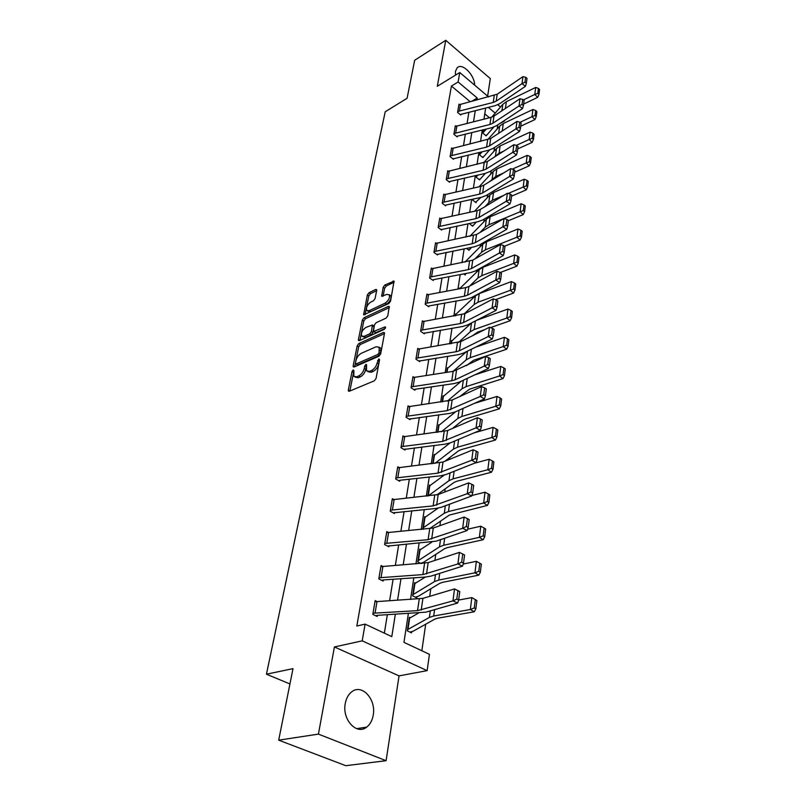 <?xml version="1.0" encoding="UTF-8"?>
<svg xmlns="http://www.w3.org/2000/svg" width="806" height="806" viewBox="0 0 806 806"><rect width="100%" height="100%" fill="white"/><g stroke="black" fill="none" stroke-linecap="round" stroke-linejoin="round"><path stroke-width="1.21" d="M353.209 369.944L352.021 371.566L348.323 390.054L348.424 391.081L349.33 391.242L374.306 380.835L376.059 378.457L379.586 359.678L378.83 358.882L377.158 362.932C376.241 366.458 374.397 368.967 371.616 370.468L369.521 371.365L366.508 370.82L366.549 364.584L365.894 364.463L364.695 366.095L364.231 368.493C363.305 371.989 361.471 374.478 358.741 375.949L356.695 376.825L353.774 376.301L353.915 370.75L353.209 369.944M353.622 372.221L349.854 391.031M379.354 360.887L378.689 363.899L377.158 362.932M366.367 366.579L365.753 369.44L364.231 368.493M474.633 85.134C474.684 74.978 462.11 62.364 457.183 67.785L455.45 71.341L455.42 75.18M345.27 703.467C341.895 719.415 356.625 735.525 366.67 727.123C370.115 724.463 372.291 720.463 373.228 715.124C376.352 699.255 361.813 683.387 351.668 691.86C348.373 694.429 346.248 698.298 345.27 703.467M376.684 290.422L376.593 289.576L375.667 289.475L368.997 292.719L367.365 294.946L363.647 314.814L388.855 303.499L390.537 301.202L394.053 281.113L384.825 285.022L383.162 287.279L381.691 296.276L386.739 294.432L389.308 294.754C390.023 297.837 388.613 300.648 385.077 303.177L369.098 310.723L366.649 310.411C365.944 307.358 367.335 304.577 370.81 302.059L373.44 300.799L375.092 298.542L376.684 290.422M470.17 101.687L451.42 86.051L458.13 81.98L459.752 72.53L488.607 96.962M278.695 740.16L318.42 734.115L386.094 760.693L345.814 765.7L278.695 740.16L293.001 668.637L266.433 674.199L385.208 111.782L407.08 98.272L414.677 60.269L445.748 40.3L437.305 86.292L459.752 72.53M386.094 760.693L399.051 675.881L334.419 646.956L318.42 734.115M334.419 646.956L362.216 640.851L365.088 624.116L391.787 636.649L395.333 614.323M451.42 86.051L356.826 626.03L365.088 624.116M358.851 343.537L357.179 345.824L353.169 365.843L353.27 366.821L354.177 366.972L378.941 356.222L380.674 353.874L384.482 333.543L384.371 332.626L383.404 332.475L358.851 343.537L360.342 344.484L358.67 346.761L354.69 366.75M358.438 339.538L362.337 320.042L363.99 317.786L388.311 306.391L389.278 306.522L387.797 315.811L386.104 318.128L376.09 322.743L374.407 325.03L373.42 331.558L384.825 326.944L385.5 327.045L384.381 329.311L359.436 340.606L358.529 340.464L358.438 339.538L359.829 340.424M487.64 96.146L490.32 78.605L445.748 40.3M266.433 674.199L289.938 683.951M384.351 633.163L387.333 614.746M389.62 600.702L393.106 579.222M395.343 565.419L398.688 544.826M400.884 531.255L404.098 511.488M406.264 498.138L409.337 479.177M411.473 466.049L414.425 447.844M416.521 434.918L419.362 417.437M421.427 404.713L424.158 387.918M426.183 375.384L428.802 359.244M430.807 346.912L433.326 331.387M435.3 319.236L437.718 304.315M439.663 292.346L441.99 277.989M443.905 266.192L446.151 252.389M448.035 240.752L450.191 227.463M452.055 215.998L454.131 203.203M455.964 191.899L457.969 179.587M459.773 168.434L461.697 156.566M463.49 145.574L465.344 134.139M467.097 123.288L468.891 112.286M376.896 601.457L375.143 600.601L372.815 614.384L377.198 616.479L377.389 615.321L375.646 615.734M382.618 566.356L381.057 565.56L378.8 578.899L383.112 581.055L383.293 579.937L381.712 580.36M388.2 532.363L386.789 531.617L384.603 544.544L388.824 546.75L389.006 545.672M393.62 499.428L392.341 498.723L390.225 511.246L394.376 513.513L394.547 512.465M398.899 467.49L397.731 466.825L395.675 478.976L399.746 481.283L399.917 480.265L398.678 480.678M404.028 436.52L402.96 435.875L400.965 447.673L404.955 450.02L405.126 449.033M409.015 406.456L408.027 405.851L406.093 417.296L410.022 419.674L410.173 418.717M413.861 377.268L412.954 376.694L411.08 387.807L414.929 390.225L415.08 389.298L414.083 389.691M418.586 348.917L417.74 348.363L415.916 359.164L419.694 361.612L419.845 360.715M423.17 321.372L422.384 320.848L420.611 331.337L424.339 333.815L424.48 332.938M427.643 294.593L426.908 294.089L425.185 304.285L428.842 306.794L428.983 305.937L428.147 306.32M431.986 268.549L431.301 268.066L429.618 277.989L433.225 280.518L433.356 279.692L432.57 280.065M436.217 243.221L435.572 242.747L433.94 252.399L437.487 254.958L437.618 254.152M440.348 218.557L439.733 218.104L438.152 227.504L441.628 230.073L441.759 229.287M444.358 194.548L443.784 194.115L442.242 203.263L445.668 205.852L445.799 205.087L445.124 205.439M448.277 171.174L447.733 170.751L446.232 179.657L449.607 182.267L449.728 181.521L449.083 181.864M452.095 148.385L451.582 147.982L450.111 156.666L453.435 159.286L453.556 158.56M455.813 126.189L455.33 125.786L453.899 134.259L457.173 136.889L457.284 136.184L456.7 136.516M459.44 104.538L458.977 104.155L457.586 112.417L460.81 115.057L460.921 114.371L460.367 114.694M421.85 650.764L425.689 624.217M429.709 596.339L430.807 588.753M434.897 560.422L435.764 554.407M439.915 525.663L440.57 521.119M444.771 492.003L445.234 488.849M449.486 459.4L449.748 457.536M454.05 427.785L454.141 427.16M464.82 353.149L464.931 352.403M468.83 325.412L469.001 324.203M472.719 298.452L472.961 296.799M476.507 272.237L476.799 270.171M480.185 246.737L480.537 244.278M483.771 221.922L484.174 219.091M487.257 197.762L487.721 194.589M490.653 174.237L491.156 170.731M493.967 151.316L494.511 147.498M497.191 128.98L497.786 124.87M489.444 117.747L484.769 113.858M410.435 617.769L409.367 617.255L407.302 630.846L411.513 632.861L411.685 631.723M415.604 583.151L414.637 582.657L412.632 595.836L416.762 597.901L416.924 596.803M421.931 563.475L422.012 562.961M420.934 563.545L417.79 561.903L419.735 549.128L420.621 549.601M423.341 529.3L422.797 529.008L424.691 516.616L425.508 517.069M430.243 485.504L429.487 485.071L427.825 495.972L429.366 486.058L444.106 475.157M434.857 454.866L434.152 454.443L432.751 463.631L434.001 455.41M439.33 425.115L438.676 424.712L437.527 432.278M443.693 396.22L443.068 395.827L442.151 401.851M447.924 368.13L447.34 367.748L446.645 372.332M452.045 340.817L451.501 340.454L451.007 343.658M456.055 314.259L455.541 313.907L455.249 315.811M459.964 288.417L459.47 288.064L459.37 288.75M463.762 273.899L465.253 274.977L465.374 274.181M466.412 248.369L468.971 250.263L471.611 247.341M469.294 223.494L472.578 226.184L476.376 222.023M473.525 198.991L472.84 200.21L476.104 202.729L476.215 201.994M476.618 175.355L476.326 177.34L479.54 179.869L485.313 173.391M480.144 152.233L479.711 155.034L482.885 157.583L489.554 149.987M483.57 129.695L483.026 133.282L486.149 135.841L493.685 127.126M499.146 123.973L504.536 120.95M408.35 613.628L403.957 642.362L429.437 654.321L427.14 670.632L362.216 640.851M399.051 675.881L427.14 670.632M497.796 104.74L500.486 107.027M476.971 99.944L477.273 98.06L458.13 81.98M397.57 600.238L400.985 578.688M403.181 564.845L406.466 544.191M408.622 530.58L411.765 510.762M413.891 497.373L416.914 478.361M418.999 465.193L421.901 446.937M423.956 433.981L426.737 416.45M428.762 403.695L431.432 386.86M433.427 374.306L435.996 358.126M437.96 345.764L440.429 330.208M442.363 318.027L444.731 303.076M446.635 291.077L448.922 276.69M450.796 264.872L452.992 251.029M454.846 239.372L456.962 226.063M458.785 214.567L460.81 201.752M462.614 190.428L464.568 178.086M466.342 166.913L468.236 155.034M469.979 144.012L471.792 132.567M473.525 121.696L475.268 110.674M485.655 108.054L483.963 119.107M482.29 130.008L480.537 141.483M478.845 152.536L477.031 164.454M475.318 175.658L473.424 188.03M471.681 199.394L469.717 212.25M467.954 223.776L465.918 237.135M464.125 248.822L462.009 262.706M460.186 274.574L457.979 289.001M456.146 301.041L453.849 316.053M451.975 328.274L449.597 343.89M447.693 356.302L445.214 372.543M443.28 385.147L440.701 402.053M438.736 414.858L436.046 432.459M434.061 445.476L431.26 463.803M429.235 477.031L426.314 496.123M424.258 509.573L421.216 529.482M419.12 543.153L415.946 563.908M413.821 577.821L410.516 599.473M495.206 113.122L488.355 107.369M471.822 101.264L477.273 98.06M355.093 377.107L358.217 377.762L356.695 376.825M365.753 369.44C364.836 372.936 363.002 375.415 360.272 376.886L358.217 377.762M367.848 371.657L371.052 372.312L369.521 371.365M378.689 363.899C377.782 367.425 375.928 369.934 373.148 371.425L371.052 372.312M384.462 333.654L360.342 344.484M355.436 363.133L356.141 363.929L377.853 354.459L379.062 352.816L379.193 347.255L376.13 346.751L361.33 353.29C358.65 354.781 356.846 357.229 355.93 360.655L355.436 363.133M355.778 363.99L357.652 364.866L356.141 363.929M379.273 347.386L380.704 348.222L381.057 351.275L379.374 355.426L357.652 364.866M359.95 340.374L363.808 321L362.337 320.042M389.338 307.58L365.461 318.753L363.808 321M373.793 331.8L375.858 332.666L385.308 328.374M365.853 327.458C362.307 329.997 360.907 332.838 361.642 336.001L364.09 336.364L369.732 333.805L371.415 331.508L372.402 324.999L365.853 327.458M362.629 336.636L365.581 337.321L364.09 336.364M373.521 325.725L373.984 326.873L372.906 332.475L371.223 334.762L365.581 337.321M367.566 311.015L370.569 311.69L369.098 310.723M389.852 295.117L390.769 295.742C391.494 298.825 390.084 301.635 386.548 304.164L370.569 311.69M394.094 282.211L386.276 286.009L384.623 288.256L383.102 296.175M376.634 290.684L370.438 293.686L368.816 295.913L365.068 314.693M409.932 632.106L413.206 631.189L434.756 619.139L437.648 618.212L474.291 611.764L470.341 609.507L433.688 616.026L429.366 617.426L407.473 629.708M409.196 618.373L418.495 613.084M474.281 607.946L475.852 608.852L476.88 600.53L475.308 599.614L474.281 607.946L470.341 609.507L471.832 597.619L458.634 600.057M471.832 597.619L475.308 599.614M475.852 608.852L474.291 611.764M374.941 601.739L422.918 598.374L454.544 588.914L459.773 591.564L457.909 590.697L456.8 599.09L458.674 599.946L459.773 591.564M374.981 601.729L373.037 613.215L417.528 610.646L452.952 600.883L457.647 603.029L425.85 612.157L377.43 615.321M456.8 599.09L452.952 600.883L454.544 588.914L457.909 590.697M457.647 603.029L458.674 599.946M415.332 597.186L418.435 596.228L439.794 583.322L442.655 582.315L478.804 575.152L474.935 572.824L438.766 580.068L434.494 581.589L412.833 594.727L414.506 583.745L425.387 577.036M478.804 571.293L480.346 572.22L481.333 564.17L479.802 563.233L478.804 571.293L474.935 572.824L476.376 561.319L463.178 564.059M476.376 561.319L479.802 563.233M480.346 572.22L478.804 575.152M420.551 563.344L423.493 562.346L444.67 548.644L447.501 547.566L483.167 539.728L479.369 537.34L443.693 545.259L439.461 546.881L417.961 560.835M419.573 550.186L431.875 542.095M483.177 535.829L484.698 536.786L485.655 528.998L484.144 528.031L483.177 535.829L479.369 537.34L480.769 526.207L467.581 529.22M480.769 526.207L484.144 528.031M484.698 536.786L483.167 539.728M378.991 577.781L380.906 566.658L428.188 562.628L459.42 552.382L464.568 554.961L462.735 554.075L461.667 562.185L463.51 563.072L464.568 554.961M379.022 577.781L422.898 574.587L457.879 563.958L462.483 566.165L431.079 576.078L425.649 577.025L383.324 579.937M461.667 562.185L457.879 563.958L459.42 552.382L462.735 554.075M462.483 566.165L463.51 563.072M384.784 543.456L386.638 532.675L433.285 528.021L464.145 517.049L462.644 528.252L466.372 526.499L468.175 527.406L469.203 519.558L467.409 518.651L466.372 526.499M387.555 546.085L436.147 541.169L467.168 530.509L462.644 528.252L428.097 539.688L384.825 543.456M467.168 530.509L468.175 527.406M467.409 518.651L464.145 517.049M429.457 528.766L449.395 515.054L487.388 505.433L483.671 502.984L448.458 511.538L444.277 513.261L422.959 527.97M424.53 517.643L438.101 508.153M487.418 501.513L488.899 502.491L489.826 494.944L488.345 493.957L487.418 501.513L483.671 502.984L485.021 492.214L471.863 495.489M485.021 492.214L488.345 493.957M488.899 502.491L487.388 505.433M436.872 494.924L453.98 482.492L456.74 481.283L491.489 472.225L487.832 469.727L453.073 478.855L448.942 480.688L428.147 495.942M491.519 468.276L492.98 469.273L493.877 461.969L492.426 460.961L491.519 468.276L487.832 469.727L489.141 459.289L474.522 463.218M489.141 459.289L492.426 460.961M492.98 469.273L491.489 472.225M444.862 461.284L458.413 450.917L461.143 449.647L495.448 440.046L491.872 437.497L457.546 447.179L453.466 449.093L434.948 463.379M449.98 443.008L434.031 455.4M495.499 436.076L496.929 437.094L497.796 430.011L496.375 428.983L495.499 436.076L491.872 437.497L493.131 427.382L474.119 432.852M493.131 427.382L496.375 428.983M496.929 437.094L495.448 440.046M392.169 499.76L438.222 494.511L468.709 482.865L467.258 493.695L470.926 491.972L472.699 492.889L473.696 485.303L471.923 484.376L470.926 491.972M393.207 512.878L435.764 508.475L441.053 507.357L471.691 496.002L467.258 493.695L433.124 505.896L390.406 510.198M471.691 496.002L472.699 492.889M471.923 484.376L468.709 482.865M397.56 467.833L443.008 462.04L473.132 449.758L471.722 460.256L475.339 458.543L477.071 459.48L478.039 452.136L476.306 451.189L475.339 458.543M395.847 477.958L438.011 473.142L471.722 460.256L476.084 462.604L445.809 474.593L440.58 475.802L399.947 480.255M476.084 462.604L477.071 459.48M476.306 451.189L473.132 449.758M401.136 446.685L402.819 436.842L447.642 430.555L477.414 417.689L476.054 427.855L479.6 426.173L481.313 427.13L482.25 420.007L480.547 419.049L479.6 426.173M403.977 449.436L445.255 444.116L450.413 442.837L480.326 430.243L476.054 427.855L442.736 441.396L401.166 446.675M480.326 430.243L481.313 427.13M480.547 419.049L477.414 417.689M452.539 428.439L462.725 420.279L465.425 418.959L499.297 408.854L495.781 406.254L461.888 416.45L457.848 418.445L441.335 431.794M438.535 425.649L455.793 411.634M499.347 404.854L500.758 405.902L501.594 399.03L500.194 397.983L499.347 404.854L495.781 406.254L497.01 396.441L474.25 403.423M497.01 396.441L500.194 397.983M500.758 405.902L499.297 408.854M406.254 416.339L407.896 406.788L452.146 400.018L481.565 386.608L480.245 396.471L483.741 394.799L485.424 395.766L486.32 388.865L484.648 387.888L483.741 394.799M409.105 419.12L449.788 413.387L454.886 412.037L484.446 398.889L480.245 396.471L447.32 410.617L406.284 416.319M484.446 398.889L485.424 395.766M484.648 387.888L481.565 386.608M459.692 396.572L469.576 389.177L503.025 378.598L499.569 375.959L466.1 386.628L462.11 388.694L447.35 401.136M442.927 396.733L461.314 381.167M503.085 374.589L504.465 375.646L505.281 368.977L503.911 367.919L503.085 374.589L499.569 375.959L500.758 366.438L474.794 374.861M500.758 366.438L503.911 367.919M504.465 375.646L503.025 378.598M412.793 377.611L453.174 371.354L485.585 356.474L484.305 366.035L487.751 364.383L489.403 365.36L490.28 358.67L488.638 357.683L487.751 364.383M411.231 386.87L451.773 380.744L455.128 379.787L484.305 366.035L488.436 368.483L459.219 382.145L454.191 383.565L415.11 389.278M488.436 368.483L489.403 365.36M488.638 357.683L485.585 356.474M466.392 365.652L473.606 360.262L506.642 349.24L503.246 346.56L470.2 357.673L466.241 359.819L453.063 371.365M446.675 372.322L447.239 368.624L466.573 351.597M506.712 345.21L508.072 346.288L508.858 339.82L507.508 338.742L506.712 345.21L503.246 346.56L504.405 337.321L475.671 347.134M504.405 337.321L507.508 338.742M508.072 346.288L506.642 349.24M416.067 358.257L417.619 349.25L460.75 341.613L489.494 327.236L488.255 336.505L491.64 334.873L493.262 335.87L494.118 329.372L492.506 328.374L491.64 334.873M418.908 361.108L458.463 354.62L463.43 353.139L492.305 338.994L488.255 336.505L459.41 350.741L456.095 351.738L416.098 358.247M492.305 338.994L493.262 335.87M492.506 328.374L489.494 327.236M472.679 335.639L477.515 332.173L484.527 329.714M490.511 327.619L510.148 320.738L506.823 318.027L474.17 329.553L470.261 331.76L458.543 342.409M451.37 341.321L471.591 322.874M510.228 316.698L511.568 317.786L512.334 311.509L511.004 310.421L510.228 316.698L506.823 318.027L507.941 309.061L476.809 320.204M507.941 309.061L511.004 310.421M511.568 317.786L510.148 320.738M424.097 321.161L422.636 329.916L420.792 330.45L422.263 321.705L464.871 313.675L493.282 298.855L492.073 307.862L495.418 306.24L497.02 307.247L497.846 300.94L496.254 299.933L495.418 306.24M423.593 333.321L462.614 326.501L467.52 324.959L496.063 310.36L492.073 307.862L463.561 322.541L460.286 323.579L422.636 329.916M496.063 310.36L497.02 307.247M496.254 299.933L493.282 298.855M478.613 306.502L482.703 304.376M495.519 299.671L513.563 293.052L510.289 290.321L478.029 302.22L474.17 304.497L463.954 314.088M455.41 314.743L475.389 295.913L479.248 293.626L511.377 281.606L514.409 282.906L513.654 289.011L514.963 290.11L515.709 284.004L514.409 282.906M513.654 289.011L510.289 290.321L511.377 281.606M514.963 290.11L513.563 293.052M426.757 294.936L465.646 287.611L468.87 286.523L496.959 271.3L495.791 280.045L499.085 278.443L500.657 279.46L501.453 273.335L499.891 272.317L499.085 278.443M425.326 303.439L464.357 296.215L467.601 295.137L495.791 280.045L499.71 282.574L471.49 297.585L466.644 299.177L429.014 305.927M499.71 282.574L500.657 279.46M499.891 272.317L496.959 271.3M500.214 272.529L516.878 266.161L513.654 263.391L481.787 275.662L477.958 277.989L469.505 286.18M516.968 262.111L518.258 263.219L518.983 257.285L517.704 256.177L516.968 262.111L513.654 263.391L514.712 254.928L482.965 267.3L479.157 269.647L459.662 288.699M514.712 254.928L517.704 256.177M518.258 263.219L516.878 266.161M431.16 268.892L472.759 260.137L500.536 244.53L499.398 253.024L502.652 251.452L504.193 252.469L504.969 246.525L503.438 245.498L502.652 251.452M429.759 277.153L468.326 269.617L471.52 268.509L499.398 253.024L503.256 255.583L475.349 270.977L470.563 272.619L433.386 279.672M389.308 294.754L390.759 295.721M503.256 255.583L504.193 252.469M503.438 245.498L500.536 244.53M464.629 274.524L466.634 273.365M504.516 246.213L520.102 240.017L516.928 237.226L485.434 249.83L481.645 252.207L474.925 258.917M520.202 235.957L521.462 237.085L522.177 231.322L520.908 230.194L520.202 235.957L516.928 237.226L517.956 228.995L486.582 241.699L482.814 244.097L464.861 262.162M517.956 228.995L520.908 230.194M521.462 237.085L520.102 240.017M435.442 243.543L476.537 234.475L504.002 218.517L502.904 226.778L506.108 225.217L507.629 226.244L508.385 220.461L506.873 219.434L506.108 225.217M436.872 254.515L474.371 246.797L479.107 245.105L506.702 229.347L502.904 226.778L475.339 242.616L472.175 243.755L434.081 251.593M506.702 229.347L507.629 226.244M506.873 219.434L504.002 218.517M468.377 249.82L469.112 249.467M508.344 220.733L523.235 214.598L520.112 211.787L488.99 224.693L485.242 227.131L480.084 232.41M523.336 210.537L524.585 211.666L525.27 206.064L524.031 204.936L523.336 210.537L520.112 211.787L521.119 203.777L490.108 216.784L486.371 219.232L469.807 236.349M521.119 203.777L524.031 204.936M524.585 211.666L523.235 214.598M438.283 226.718L439.633 218.869L477.102 210.688L480.215 209.51L507.387 193.228L506.309 201.258L509.473 199.717L510.964 200.754L511.699 195.123L510.218 194.085L509.473 199.717M441.053 229.65L478.079 221.67L482.754 219.927L510.047 203.847L506.309 201.258L479.046 217.439L475.923 218.607L438.313 226.708M510.047 203.847L510.964 200.754M510.218 194.085L507.387 193.228M472.024 225.761L472.729 225.418M511.568 196.15L526.278 189.873L523.215 187.032L508.193 193.48M503.871 195.334L492.446 200.241L488.738 202.719L485.01 206.638M526.389 185.813L527.618 186.942L528.283 181.491L527.064 180.353L526.389 185.813L523.215 187.032L524.182 179.244L493.534 192.533L489.836 195.032L474.553 211.222M524.182 179.244L527.064 180.353M527.618 186.942L526.278 189.873M443.663 194.871L480.719 186.418L483.791 185.209L510.672 168.635L509.624 176.443L512.747 174.912L514.218 175.96L514.933 170.489L513.462 169.441L512.747 174.912M443.683 194.861L442.403 202.487L479.57 194.125L482.653 192.926L509.624 176.443L513.301 179.043L486.31 195.445L481.686 197.228L445.829 205.077M513.301 179.043L514.218 175.96M513.462 169.441L510.672 168.635M475.57 202.326L480.94 197.389M514.702 172.212L529.24 165.804L526.227 162.953L512.324 169.109M503.71 172.927L495.811 176.423L489.705 181.562M529.361 161.744L530.57 162.893L531.225 157.583L530.016 156.435L529.361 161.744L526.227 162.953L527.174 155.377L496.869 168.928L493.212 171.456L479.096 186.78M527.174 155.377L530.016 156.435M530.57 162.893L529.24 165.804M446.353 178.912L447.632 171.466L487.277 161.563L513.865 144.697L512.848 152.304L515.921 150.793L517.371 151.84L518.067 146.511L516.626 145.463L515.921 150.793M446.383 178.902L483.116 170.298L486.169 169.069L512.848 152.304L516.475 154.913L489.766 171.597L485.192 173.421L449.758 181.511M516.475 154.913L517.371 151.84M516.626 145.463L513.865 144.697M479.036 179.476L479.671 179.134M517.754 148.909L532.131 142.38L529.159 139.509L516.303 145.372M503.81 151.075L499.085 153.231L494.209 157.16M477.968 175.053L476.427 176.615L476.648 175.355M532.252 138.32L533.441 139.478L534.076 134.31L532.897 133.151L532.252 138.32L529.159 139.509L530.086 132.134L500.113 145.926L496.496 148.506L483.459 162.973M530.086 132.134L532.897 133.151M533.441 139.478L532.131 142.38M450.232 155.941L451.481 148.687L490.673 138.531L516.968 121.404L515.981 128.809L519.024 127.308L520.444 128.366L521.129 123.177L519.709 122.129L519.024 127.308M452.942 158.903L488.617 150.238L493.141 148.385L519.558 131.428L515.981 128.809L489.595 145.846L486.572 147.095L450.262 155.921M519.558 131.428L520.444 128.366M519.709 122.129L516.968 121.404M482.401 157.19L483.016 156.858M520.726 126.199L534.942 119.57L532.02 116.689L519.981 122.331M504.113 129.776L498.531 133.413M482.25 151.74L479.822 154.329M535.073 115.51L536.242 116.669L536.856 111.631L535.688 110.472L535.073 115.51L532.02 116.689L532.917 109.495L503.287 123.52L499.7 126.129L487.65 139.781M532.917 109.495L535.688 110.472M536.242 116.669L534.942 119.57M455.209 126.492L491.005 117.364L493.977 116.084L520.001 98.725L519.044 105.929L522.036 104.448L523.437 105.505L524.102 100.458L522.701 99.4L522.036 104.448M455.239 126.482L454.04 133.534L489.937 124.487L492.929 123.217L519.044 105.929L522.55 108.568L496.415 125.766L491.942 127.66L457.314 136.174M522.55 108.568L523.437 105.505M522.701 99.4L520.001 98.725M485.696 135.468L486.28 135.136M523.628 104.085L537.683 97.345L534.801 94.443L523.406 99.934M504.153 109.304L503.589 109.676M486.371 129.02L483.126 132.597L483.6 129.695M537.814 93.294L538.962 94.453L539.567 89.547L538.418 88.388L537.814 93.294L534.801 94.443L535.678 87.441L506.37 101.677L502.823 104.327L491.72 117.162M535.678 87.441L538.418 88.388M538.962 94.453L537.683 97.345M460.548 104.155L459.4 111.037L457.727 111.712L458.886 104.83L497.201 94.221L522.953 76.641L522.016 83.653L524.968 82.192L526.358 83.25L527.003 78.333L525.623 77.275L524.968 82.192M459.4 111.037L493.222 102.453L496.174 101.173L522.016 83.653L525.482 86.302L499.619 103.722L495.196 105.646L460.951 114.351M525.482 86.302L526.358 83.25M525.623 77.275L522.953 76.641M353.542 372.493L352.021 371.566M379.142 361.491L377.611 360.524M366.216 367.052L364.695 366.095M360.272 376.886L358.741 375.949M373.148 371.425L371.616 370.468M349.864 390.981L348.323 390.054M384.512 333.19L383.404 332.475M354.66 366.77L353.169 365.843M358.67 346.761L357.179 345.824M379.374 355.426L377.853 354.459M380.583 353.784L379.062 352.816M381.057 351.275L379.535 350.308M365.461 318.753L363.99 317.786M389.409 307.126L388.311 306.391M375.858 332.666L374.357 331.699M385.6 327.448L384.825 326.944M371.223 334.762L369.732 333.805M372.906 332.475L371.415 331.508M373.984 326.873L372.503 325.906M386.548 304.164L385.077 303.177M382.88 296.286L381.601 295.419M384.623 288.256L383.162 287.279M386.276 286.009L384.825 285.022M394.174 281.747L393.086 281.002M364.876 314.783L363.566 313.927M368.816 295.913L367.365 294.946M370.438 293.686L368.997 292.719M376.714 290.18L375.667 289.475M407.514 629.698L409.236 618.373M433.688 616.026L434.595 609.648M429.366 617.426L430.303 610.877M407.937 629.557L409.66 618.212M419.261 598.959L417.528 610.646M422.918 598.374L421.195 610.082M377.027 601.447L375.092 612.943M438.766 580.068L439.723 573.358M434.494 581.589L435.482 574.688M413.246 594.556L414.919 583.574M417.992 560.825L419.614 550.176M443.693 545.259L444.68 538.237M439.461 546.881L440.499 539.677M418.405 560.654L420.027 550.004M424.581 563.283L422.898 574.587M428.188 562.628L426.515 573.953M382.921 566.326L381.057 577.459M429.729 528.736L428.097 539.688M433.285 528.021L431.673 538.992M388.633 532.323L386.82 543.103M422.989 527.96L424.56 517.633M448.458 511.538L449.486 504.234M444.277 513.261L445.345 505.765M423.402 527.769L424.974 517.442M453.073 478.855L454.141 471.298M448.942 480.688L450.05 472.91M428.248 495.881L429.769 485.857M457.546 447.179L458.654 439.371M453.466 449.093L454.614 441.073M433.154 463.591L434.434 455.199M392.2 499.75L390.436 510.188M434.706 495.287L433.124 505.896M438.222 494.511L436.661 505.14M394.174 499.357L392.421 509.815M397.59 467.823L395.887 477.948M439.542 462.866L438.011 473.142M443.008 462.04L441.487 472.336M399.544 467.399L397.842 477.535M444.217 431.432L442.736 441.396M447.642 430.555L446.171 440.539M404.743 436.399L403.091 446.232M437.557 432.268L438.565 425.639M461.888 416.45L463.027 408.41M457.848 418.445L459.037 410.194M437.92 432.228L438.958 425.427M448.761 400.945L447.32 410.617M452.146 400.018L450.715 409.7M409.801 406.315L408.199 415.856M442.182 401.851L442.957 396.723M466.1 386.628L467.268 378.387M462.11 388.694L463.319 380.231M442.544 401.801L443.35 396.502M412.823 377.601L411.262 386.86M453.174 371.354L451.773 380.744M456.508 370.377L455.128 379.787M414.707 377.107L413.146 386.376M470.2 357.673L471.389 349.24M466.241 359.819L467.49 351.144M447.038 372.271L447.622 368.392M457.445 342.621L456.095 351.738M460.75 341.613L459.41 350.741M419.473 348.736L417.961 357.733M451.038 343.658L451.4 341.301M474.17 329.553L475.389 320.939M470.261 331.76L471.52 322.934M451.39 343.598L451.783 341.069M461.606 314.723L460.286 323.579M464.871 313.675L463.561 322.541M455.279 315.811L455.44 314.733M478.029 302.22L479.248 293.626M474.17 304.497L475.389 295.913M455.632 315.75L455.823 314.481M426.787 294.915L425.356 303.419M465.646 287.611L464.357 296.215M468.87 286.523L467.601 295.137M428.601 294.361L427.17 302.875M481.787 275.662L482.965 267.3M477.958 277.989L479.157 269.647M431.19 268.872L429.789 277.143M469.566 261.255L468.326 269.617M472.759 260.137L471.52 268.509M432.983 268.297L431.593 276.579M485.434 249.83L486.582 241.699M481.645 252.207L482.814 244.097M435.472 243.533L434.112 251.583M473.384 235.624L472.175 243.755M476.537 234.475L475.339 242.616M437.245 242.938L435.885 250.988M488.99 224.693L490.108 216.784M485.242 227.131L486.371 219.232M477.102 210.688L475.923 218.607M480.215 209.51L479.046 217.439M441.386 218.265L440.066 226.103M492.446 200.241L493.534 192.533M488.738 202.719L489.836 195.032M480.719 186.418L479.57 194.125M483.791 185.209L482.653 192.926M445.426 194.236L444.136 201.863M495.811 176.423L496.869 168.928M492.144 178.942L493.212 171.456M484.235 162.792L483.116 170.298M487.277 161.563L486.169 169.069M449.355 170.832L448.106 178.267M499.085 153.231L500.113 145.926M495.458 155.8L496.496 148.506M476.82 176.323L476.981 175.275M487.66 139.781L486.572 147.095M490.673 138.531L489.595 145.846M453.184 148.032L451.965 155.276M479.852 154.309L480.164 152.223M502.279 130.643L503.287 123.52M498.682 133.242L499.7 126.129M480.205 154.037L480.497 152.153M491.005 117.364L489.937 124.487M493.977 116.084L492.929 123.217M456.911 125.817L455.722 132.879M505.412 108.457L506.37 101.677M501.896 110.805L502.823 104.327M483.509 132.295L483.922 129.615M494.259 95.511L493.222 102.453M497.201 94.221L496.174 101.173M366.67 727.123L356.625 728.654M380.704 348.222L379.193 347.255M373.893 325.967L372.402 324.999"/></g></svg>
